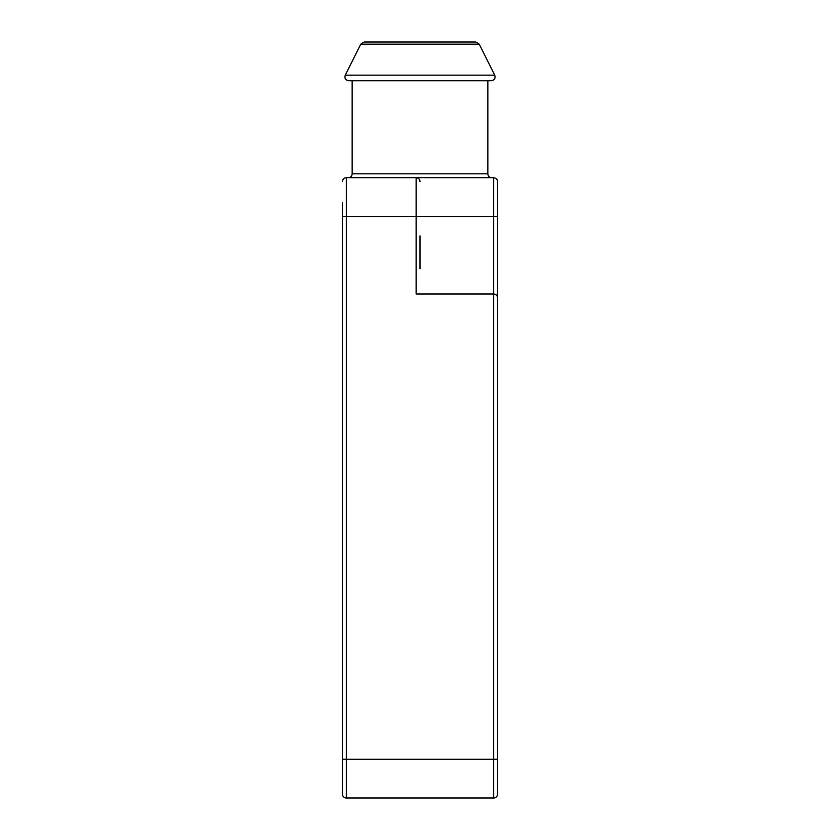 <?xml version="1.0" encoding="UTF-8"?>
<svg xmlns="http://www.w3.org/2000/svg" width="840" height="840" viewBox="0 0 840 840"><rect width="100%" height="100%" fill="white"/><g stroke="black" fill="none" stroke-linecap="round" stroke-linejoin="round"><path stroke-width="1.26" d="M494.907 294.21A3.875 3.875 0 0 0 493.657 294L493.657 759.234L342.457 759.234L342.457 794.125L342.457 202.892M420 235.851L420 268.8M416.126 177.691A3.875 3.875 0 0 1 420 181.566A3.875 3.875 0 0 0 416.126 177.691L346.343 177.691A3.875 3.875 0 0 0 342.457 181.566A3.875 3.875 0 0 1 346.343 177.691L346.343 216.458L493.657 216.458L493.657 294L416.126 294L416.126 177.691L493.657 177.691C496.335 178.248 497.637 179.54 497.543 181.566L497.543 759.234L497.543 181.566C497.637 179.54 496.335 178.248 493.657 177.691L493.657 216.458L497.543 216.458M497.448 297.034A3.875 3.875 0 0 0 497.154 296.184M496.64 295.397A3.875 3.875 0 0 0 495.894 294.714M493.657 798L493.657 759.234L497.543 759.234L497.543 794.125A3.875 3.875 0 0 1 493.657 798L346.343 798L346.343 216.458L342.457 216.458M491.726 177.691C489.342 177.44 488.05 176.148 487.851 173.817L352.149 173.817C351.95 176.148 350.658 177.44 348.274 177.691L420 177.691M342.457 794.125A3.875 3.875 0 0 0 346.343 798A3.875 3.875 0 0 1 342.457 794.125M493.657 294C496.335 294.556 497.637 295.848 497.543 297.875M487.851 173.817L487.851 80.766L348.737 80.766C345.503 80.136 344.348 78.267 345.272 75.159L494.729 75.159C495.653 78.267 494.498 80.136 491.264 80.766L420 80.766M479.231 44.142L475.755 42L364.245 42L475.755 42L364.245 42L360.769 44.142L479.231 44.142L494.729 75.159M352.149 173.817L352.149 80.766M360.769 44.142L345.272 75.159"/></g></svg>
